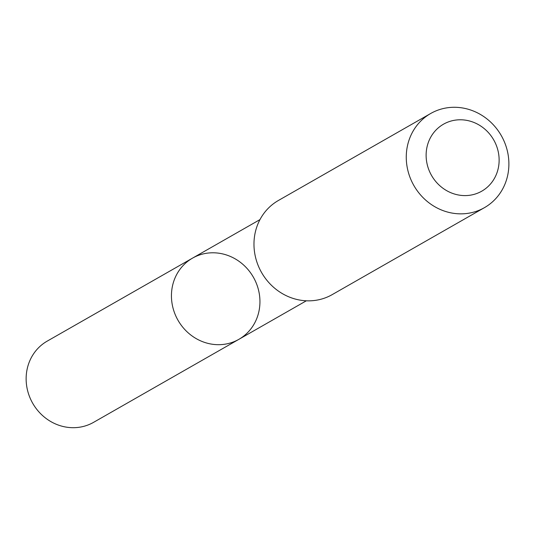 <?xml version="1.0" encoding="UTF-8"?>
<svg xmlns="http://www.w3.org/2000/svg" width="535" height="535" viewBox="0 0 535 535"><rect width="100%" height="100%" fill="white"/><g stroke="black" fill="none" stroke-linecap="round" stroke-linejoin="round"><path stroke-width="0.8" d="M239.359 339.056A46.752 43.409 -119.7 0 1 238.884 339.33A46.752 43.409 -119.7 0 1 178.001 320.271A46.752 43.409 -119.7 0 1 192.506 258.144A46.752 43.409 -119.7 0 1 253.236 276.949A46.752 43.409 -119.7 0 1 239.359 339.056M47.207 341.129A46.759 43.415 60.3 0 0 46.719 341.41A46.759 43.415 60.3 0 0 32.849 403.53A46.759 43.415 60.3 0 0 93.592 422.336L238.884 339.33A46.752 43.409 -119.7 0 1 178.001 320.271A46.752 43.409 -119.7 0 1 192.506 258.144L47.207 341.129M430.688 113.494L278.394 200.485A54.216 50.337 60.3 0 0 277.839 200.812A54.216 50.337 60.3 0 0 261.749 272.83A54.216 50.337 60.3 0 0 332.175 294.631L484.469 207.64A54.216 50.337 60.3 0 0 501.288 135.602A54.216 50.337 60.3 0 0 430.688 113.494A54.216 50.337 60.3 0 0 430.127 113.815A54.216 50.337 60.3 0 0 414.043 185.832A54.216 50.337 60.3 0 0 484.469 207.64M443.1 124.428A38.567 35.805 60.3 0 0 445.675 190.065A38.567 35.805 60.3 0 0 499.101 158.561A38.567 35.805 60.3 0 0 443.1 124.428M259.963 219.611L192.506 258.144M306.334 300.797L238.884 339.33"/></g></svg>
